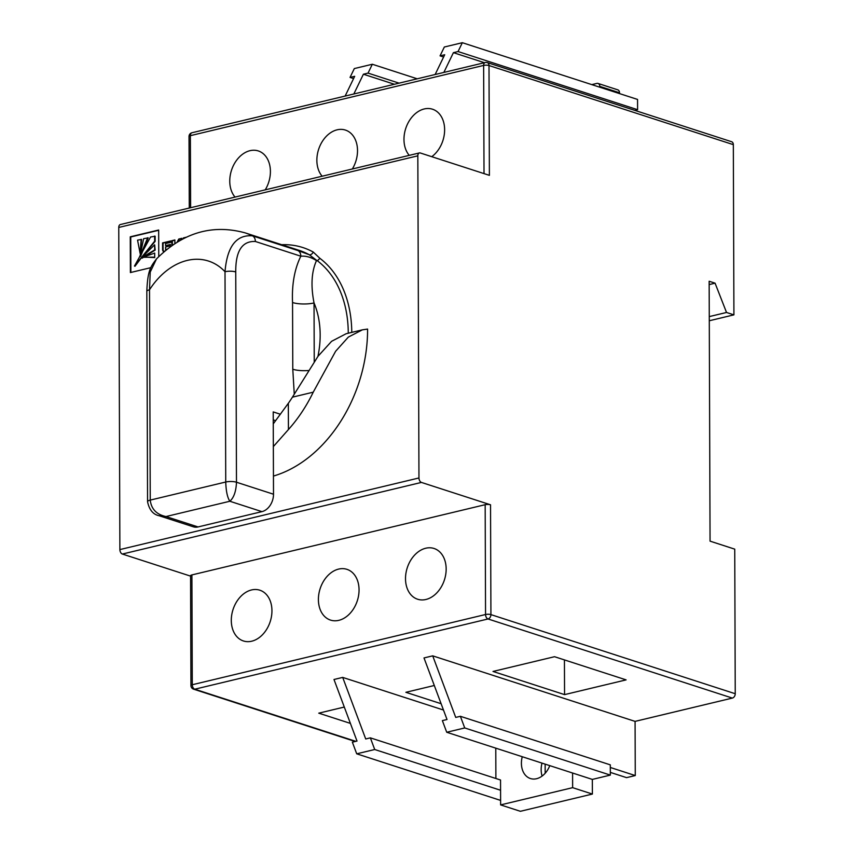 <?xml version="1.0" encoding="UTF-8"?>
<svg xmlns="http://www.w3.org/2000/svg" width="854" height="854" viewBox="0 0 854 854"><rect width="100%" height="100%" fill="white"/><g stroke="black" fill="none" stroke-linecap="round" stroke-linejoin="round"><path stroke-width="1.28" d="M348.261 333.22A105.65 77.394 -72.1 0 0 317.378 260.769L316.492 260.609C311.507 271.689 310.685 285.802 314.037 302.946A15.244 4.238 -0.2 0 1 292.548 302.529C291.748 284.542 294.502 269.106 300.821 256.2A7.622 5.583 -72.1 0 0 297.897 250.553L309.244 254.716A3.811 2.573 118.8 0 0 313.237 252.037L319.93 258.356A108.821 79.71 107.9 0 1 351.773 332.377M265.242 189.844A26.677 19.546 -72.1 0 0 270.408 171.44A26.677 19.546 -72.1 0 0 258.303 150.934A26.677 19.546 -72.1 0 0 229.758 181.176A26.677 19.546 -72.1 0 0 235.042 197.082M431.772 156.688A26.677 19.546 -72.1 0 0 444.624 129.723A26.677 19.546 -72.1 0 0 432.519 109.216A26.677 19.546 -72.1 0 0 403.974 139.458A26.677 19.546 -72.1 0 0 409.258 155.364M352.35 168.985A26.677 19.546 -72.1 0 0 357.516 150.582A26.677 19.546 -72.1 0 0 345.411 130.075A26.677 19.546 -72.1 0 0 316.866 160.317A26.677 19.546 -72.1 0 0 322.15 176.223M405.511 578.724A26.677 19.546 -72.1 0 0 417.617 599.23A26.677 19.546 -72.1 0 0 446.162 568.988A26.677 19.546 -72.1 0 0 434.056 548.481A26.677 19.546 -72.1 0 0 405.511 578.724M231.295 620.442A26.677 19.546 -72.1 0 0 243.401 640.959A26.677 19.546 -72.1 0 0 271.946 610.706A26.677 19.546 -72.1 0 0 259.829 590.199A26.677 19.546 -72.1 0 0 231.295 620.442M318.403 599.583A26.677 19.546 -72.1 0 0 330.509 620.089A26.677 19.546 -72.1 0 0 359.054 589.847A26.677 19.546 -72.1 0 0 346.948 569.34A26.677 19.546 -72.1 0 0 318.403 599.583M542.109 776.062A19.813 14.518 107.9 0 1 542.002 763.113M522.253 756.719A19.813 14.518 -72.1 0 0 530.398 778.528A19.813 14.518 -72.1 0 0 536.579 778.709A19.813 14.518 -72.1 0 0 549.784 765.632M158.759 256.638L158.663 230.014L130.256 236.814L130.384 272.565L150.87 267.654M186.471 237.177L183.429 237.903L183.429 238.661M175.454 243.262L174.889 243.39L174.878 239.953L171.867 240.679L171.878 245.664M181.048 239.931L181.923 238.298L178.764 239.045L177.034 242.269M167.16 249.197L165.58 249.581L165.58 247.009L170.437 245.845L170.426 244.457L165.569 245.621L165.559 243.571L170.896 242.29L170.885 240.913L162.58 242.899L162.602 249.283A4.121 3.01 -72.1 0 0 162.804 250.638L163.306 251.418L164.865 251.076M484.015 173.608L483.631 65.427A3.811 1.057 179.8 0 1 489 65.534A3.811 2.797 -72.1 0 0 487.271 62.598L731.6 141.721A3.811 2.797 107.9 0 1 733.33 144.646L489 65.534L489.385 175.348L420.285 152.973A3.811 2.37 76.5 0 0 419.41 152.93A3.811 2.37 76.5 0 0 417.83 155.834L118.759 227.452L119.88 549.581L418.962 477.962A3.811 2.37 76.5 0 0 421.438 482.425L490.538 504.799L490.922 614.613L735.241 693.726L734.739 549.143L710.058 541.148L709.151 281.254L715.076 283.165L709.162 284.585M417.83 155.834L418.962 477.962M273.44 476.062A129.562 94.911 -72.1 0 0 367.583 329.068L362.395 329.836L348.347 337.084L335.611 351.282L313.237 392.178L292.41 397.163A108.223 79.283 107.9 0 1 288.332 403.301L288.428 429.551A129.562 94.911 -72.1 0 0 313.237 392.178M441.112 703.717L405.874 692.306L434.302 685.495M460.381 716.303L610.3 764.853L610.332 775.101L464.725 727.95L460.381 716.303L455.726 717.413L432.711 655.851L424 657.932L447.016 719.506L442.372 720.616L446.727 732.262L572.586 773.019L572.639 787.666L592.388 794.06L520.374 811.3L500.625 804.906L500.54 780.012L370.358 737.856L365.715 738.977L342.7 677.403L443.482 710.037M432.711 655.851L635.077 721.384L635.269 775.56L626.558 777.642L610.322 772.39M735.241 693.726A3.811 2.797 107.9 0 1 732.348 698.081L635.077 721.384M500.615 800.411L356.716 753.815L352.36 742.169L357.004 741.058L333.989 679.485L342.7 677.403M564.558 694.622L492.993 671.447L554.545 656.705L626.11 679.88L564.558 694.622L564.43 659.907M350.407 723.402L318.766 713.165L344.29 707.048M495.886 778.506L495.779 748.147M500.583 790.26L374.714 749.513L370.358 737.856M345.123 96.075L354.688 76.305L350.044 77.415L354.325 68.566L372.323 64.253L368.042 73.102L363.398 74.223L394.42 84.268M363.398 74.223L353.834 93.983M458.054 51.55L637.596 109.686L637.554 99.438L462.334 42.7L458.054 51.55L453.41 52.66L484.431 62.705M453.41 52.66L443.845 72.43M545.14 764.127L545.172 773.254M715.076 283.165L726.519 312.468L709.279 316.599M726.519 312.468L733.917 314.859L709.29 320.762M619.513 92.766L599.775 86.371A3.811 2.797 -72.1 0 0 598.046 83.446L617.784 89.841A3.811 2.797 107.9 0 1 619.513 92.766L619.524 93.598M637.596 109.686L634.768 110.369M733.917 314.859L733.33 144.646M421.438 482.425L122.368 554.043L190.559 576.119M732.348 698.081L488.029 618.969L194.765 689.199A3.811 2.37 -103.5 0 1 192.278 684.737A3.811 1.057 179.8 0 0 190.944 685.548L190.559 575.735A3.811 1.057 -0.2 0 1 191.904 574.923L192.278 684.737L485.552 614.506L485.168 504.693L191.904 574.923M485.168 504.693A3.811 1.057 -0.2 0 1 490.538 504.799M122.368 554.043A3.811 2.37 -103.5 0 1 119.88 549.581M118.759 227.452A3.811 2.37 -103.5 0 1 120.339 224.549L419.41 152.93M462.334 42.7L444.336 47.013L440.056 55.862L444.699 54.752L435.134 74.511M440.056 55.862L443.6 57.015M417.243 78.803L372.323 64.253M350.044 77.415L353.588 78.568M368.042 73.102L399.064 83.148M599.775 86.371L599.775 87.204M591.801 84.621L596.861 83.414A3.811 2.797 -72.1 0 1 598.046 83.446M464.725 727.95L446.727 732.262M610.332 775.101L592.334 779.414L572.586 773.019M635.269 775.56L610.311 767.468M356.716 753.815L374.714 749.513M592.334 779.414L592.388 794.06M572.639 787.666L500.625 804.906M316.492 260.609C311.102 257.225 305.871 255.752 300.821 256.2L255.367 241.479C242.109 240.903 235.565 251.055 235.747 271.935L236.483 482.232L273.504 494.22L273.216 411.916L280.4 414.243M294.267 394.164L292.783 369.238L292.548 302.529M255.367 241.479A7.622 5.583 -72.1 0 0 252.442 235.832A106.697 78.162 107.9 0 0 244.97 232.822C212.272 223.951 182.788 232.651 156.506 258.901L150.219 272.084L149.514 289.805L150.251 500.102C151.275 509.048 156.517 514.524 165.975 516.553L198.053 526.939L261.932 511.642L229.854 501.255C227.399 497.551 226.032 491.146 225.744 482.019L225.008 271.721C227.132 246.518 236.27 234.551 252.442 235.832L297.897 250.553M273.504 494.22A15.244 11.166 107.9 0 1 261.932 511.642M198.053 526.939A15.244 11.166 107.9 0 1 193.314 526.801L159.122 515.731M308.54 370.519A15.244 4.238 -0.2 0 1 292.783 369.238M165.975 516.553L159.218 515.752C153.154 514.556 149.269 509.881 147.561 501.725L147.561 501.725A7.622 2.114 -0.2 0 1 150.251 500.102L225.744 482.019A7.622 2.114 179.8 0 1 236.483 482.232C236.088 491.338 233.879 497.679 229.854 501.255L165.975 516.553M317.197 260.758L309.244 254.716A106.697 78.162 -72.1 0 0 299.263 250.393L244.97 232.822M235.747 271.935A7.622 2.114 179.8 0 0 225.008 271.721A68.598 50.247 -72.1 0 0 149.514 289.805A7.622 2.114 -0.2 0 0 146.824 291.427L146.824 291.427C147.667 270.131 150.603 266.779 156.506 258.901L156.506 258.901M273.259 423.872L288.332 403.301M292.41 397.163L318.04 356.246L331.576 341.322L346.137 333.733L362.395 329.836M288.428 429.551L273.333 446.589M317.378 260.769L319.93 258.356M166.658 249.603L165.58 249.581M170.885 241.191L163.071 243.059L163.093 249.443A4.121 3.01 -72.1 0 0 163.306 250.798L163.701 251.514M170.426 244.735L165.569 245.621M174.878 240.23L172.359 240.839L172.369 245.322M181.753 238.608L179.255 239.205L177.899 241.746M185.297 237.732L183.429 237.903M158.663 230.292L130.747 236.974L130.875 272.447M140.323 253.232L141.625 239.451L137.558 240.145L140.12 253.424L141.134 239.291M140.536 256.467L148.201 237.871L143.632 238.693L139.96 256.392L147.699 237.711M134.943 266.309L141.358 257.844M141.753 257.289L155.15 241.351L155.129 236.216L150.56 237.028L134.494 266.021L154.649 241.191L154.638 236.056M141.369 257.812L142.116 258.196L155.172 250.094L154.659 244.799L141.369 257.812L154.681 249.934L154.659 244.799M154.713 257.588L154.691 253.083L143.685 257.054L154.713 257.588L154.691 253.083M144.219 257.31L153.485 257.129M139.725 256.232L140.43 256.542M281.681 244.703A110.508 80.959 107.9 0 1 313.237 252.037M275.618 420.659L273.237 419.89M190.944 685.548A3.811 3.811 0 0 0 193.58 689.167A3.811 2.797 107.9 0 0 194.765 689.199L355.808 741.347M487.271 62.598A3.811 3.811 0 0 0 485.211 62.523A3.811 2.37 76.5 0 0 483.631 65.427L190.367 135.658L190.613 207.714M490.922 614.613A3.811 1.057 179.8 0 0 485.552 614.506A3.811 2.37 -103.5 0 0 488.029 618.969A3.811 2.797 -72.1 0 0 490.922 614.613M189.022 136.469A3.811 1.057 -0.2 0 1 190.367 135.658A3.811 2.37 76.5 0 1 191.947 132.754A3.811 3.811 0 0 0 189.022 136.469L189.278 208.034M317.934 356.385A80.297 58.819 -72.1 0 0 314.037 302.946L314.24 361.669M355.189 741.496L193.58 689.167M485.211 62.523L191.947 132.754M147.561 501.725L146.824 291.427"/></g></svg>

